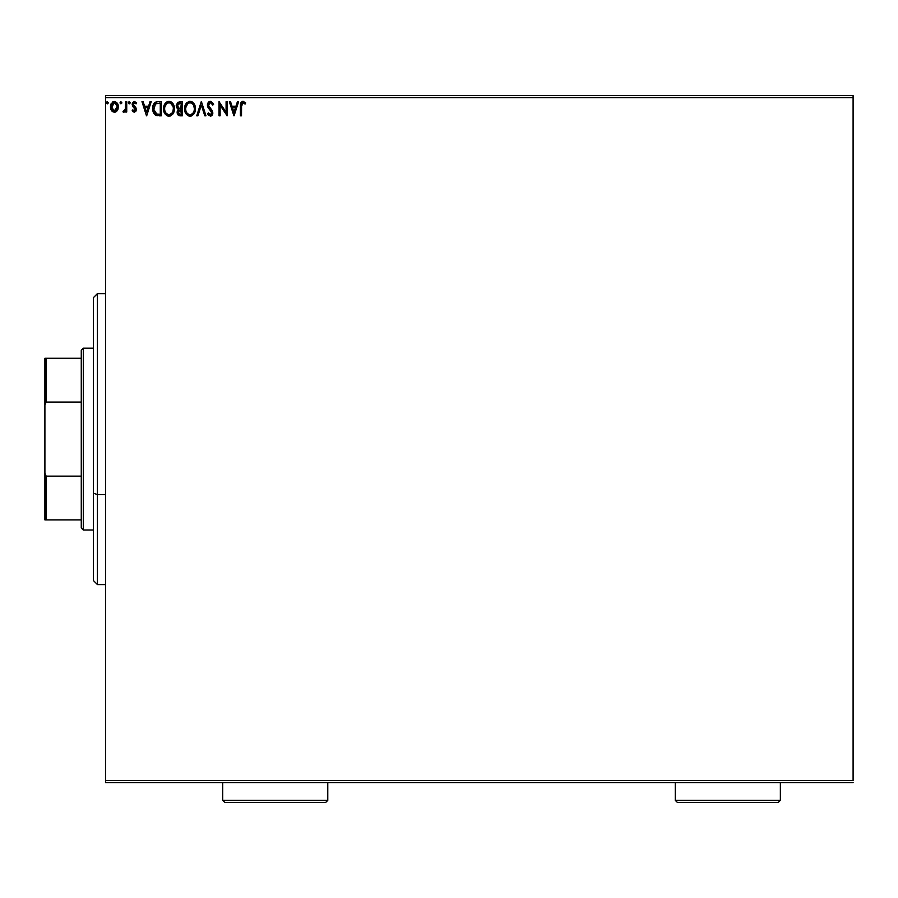 <?xml version="1.0" encoding="UTF-8"?>
<svg xmlns="http://www.w3.org/2000/svg" width="898" height="898" viewBox="0 0 898 898"><rect width="100%" height="100%" fill="white"/><g stroke="black" fill="none" stroke-linecap="round" stroke-linejoin="round"><path stroke-width="1.35" d="M105.515 97.635L853.1 97.635L853.1 780.564L105.515 780.564L105.515 97.635L105.515 782.585L853.1 782.585L105.515 782.585L105.515 780.564L853.1 780.564L853.1 97.635L105.515 97.635L105.515 95.615L105.515 97.635M117.335 110.476L118.39 106.817L117.413 103.304L115.314 101.609L112.643 101.99L110.465 105.897L111.217 110.072L113.956 112.171L117.335 110.476L118.39 106.817L114.394 101.496L110.409 106.817L111.464 110.488L114.394 112.194L117.335 110.476M125.641 101.676L126.73 101.676L125.641 101.676L125.293 109.399L122.925 111.835L124.395 112.026L125.641 110.488L125.641 112.014L126.73 112.014L126.73 101.676L126.73 112.014L126.73 101.676L125.641 101.676L125.473 108.692L122.925 111.835L123.744 112.194L125.641 110.488L125.641 112.014L126.73 112.014L125.641 112.014M134.273 112.194L135.845 111.285L136.316 109.073L133.521 105.414L133.342 103.842L134.588 102.765L136.081 103.854L136.698 102.9L134.464 101.496L132.736 102.495L132.197 103.955L132.522 106.076L135.239 109.287L134.442 110.892L132.803 109.837L132.174 110.723L133.061 111.7L134.273 112.194L136.339 109.477L133.263 104.426L134.588 102.765L136.081 103.854L136.698 102.9L134.464 101.496L132.174 104.482L135.25 109.534L134.206 110.925L132.803 109.837L132.174 110.723L134.273 112.194M158.082 101.676L155.646 102.114L153.85 103.798L152.727 107.322L152.806 110.521L155.421 115.079L161.359 115.82L161.359 101.676L158.082 101.676C154.299 102.192 152.503 104.494 152.66 108.568L155.859 115.314L161.359 115.82L161.359 101.676L161.359 115.82L159.215 115.82M179.566 101.676L182.395 101.676L177.669 102.305L176.233 105.695L176.771 107.861L178.466 109.309L177.209 111.464L177.568 114.304L179.05 115.651L182.395 115.82L182.395 101.676L182.395 115.82L182.395 101.676L179.566 101.676L176.233 105.695L178.466 109.309L177.142 112.317L180.397 115.82L182.395 115.82L180.397 115.82M197.908 115.82L196.718 115.82L201.253 101.676L196.718 115.82L197.908 115.82L201.343 105.088L204.789 115.82L205.968 115.82L201.433 101.676L205.968 115.82L201.433 101.676L196.718 115.82L197.908 115.82L201.343 105.088L204.789 115.82L205.968 115.82L204.789 115.82M226.094 101.676L226.094 112.194L219.022 101.676L219.022 115.82L220.111 115.82L220.111 105.268L227.183 115.82L227.183 101.676L226.094 101.676L227.183 101.676L226.094 101.676L226.094 112.194L219.022 101.676L219.022 115.82L220.111 115.82L220.111 105.268L227.183 115.82L227.183 101.676L226.958 115.82M241.528 105.324L242.494 102.9L245.132 104.033L245.682 102.944L243.01 101.317L240.698 103.135L240.417 115.82L241.506 115.82L241.506 106.413L243.021 102.765L245.132 104.033L245.682 102.944L243.01 101.317L240.417 106.267L240.417 115.82L241.506 115.82L241.562 104.774M237.42 101.676L238.61 101.676L234.075 115.82L238.61 101.676L237.42 101.676L235.972 106.211L231.998 106.211L230.55 101.676L229.36 101.676L233.895 115.82L238.61 101.676L237.42 101.676L235.972 106.211L231.998 106.211L230.55 101.676L229.36 101.676L233.895 115.82L229.36 101.676L230.55 101.676M213.589 104.404L212.703 105.122L213.589 104.404L213.095 103.326L210.704 101.328L208.605 102.091L207.606 103.82L208.123 107.659L211.737 112.452L210.66 114.697L208.448 112.924L207.606 113.788L208.65 115.382L210.985 116.078L212.826 113.462L212.298 110.723L208.538 105.526L209.01 103.539L210.065 102.821L211.288 103.023L212.703 105.122L213.589 104.404L210.704 101.328M195.45 108.68L194.136 103.854L192.397 102.024L189.366 101.362L185.864 103.899L184.64 110.039L186.672 114.652L190.713 116.134L194.181 113.563L195.45 108.68C195.506 104.662 193.687 102.204 189.994 101.317C186.313 102.237 184.505 104.718 184.573 108.759C184.505 112.834 186.335 115.314 190.084 116.179C193.744 115.213 195.528 112.721 195.45 108.68M174.414 108.68L173.101 103.854L170.216 101.496L167.702 101.496L165.782 102.698L163.84 106.233L163.84 111.296L166.613 115.483L170.306 115.988L173.157 113.563L174.414 108.68C174.47 104.662 172.652 102.204 168.959 101.317C165.277 102.237 163.47 104.718 163.537 108.759C163.47 112.834 165.299 115.314 169.048 116.179C172.708 115.213 174.504 112.721 174.414 108.68M150.022 101.676L151.212 101.676L146.677 115.82L151.212 101.676L150.022 101.676L148.574 106.211L144.6 106.211L143.141 101.676L141.963 101.676L146.497 115.82L151.212 101.676L150.022 101.676L148.574 106.211L144.6 106.211L143.141 101.676L141.963 101.676L146.497 115.82L141.963 101.676L143.141 101.676M129.166 101.508L130.176 102.675L129.065 101.519L128.414 103.079L129.065 103.82L129.952 103.45L129.267 103.854L130.176 102.675L129.267 101.496L128.358 102.675L129.267 103.854L128.38 102.877M121.836 102.675L120.725 101.519L120.242 103.45L121.612 103.45L121.836 102.675L120.927 103.854L121.836 102.675L120.927 103.854L120.029 102.877M108.231 102.675L107.12 101.519L106.469 103.079L107.12 103.82L108.007 103.45L108.231 102.675L107.333 103.854L108.231 102.675L107.333 103.854L106.435 102.877M853.1 95.615L105.515 95.615L853.1 95.615L853.1 97.635L853.1 95.615M241.506 115.82L240.417 115.82M240.428 105.47L240.462 104.662M240.619 103.438L240.888 102.686M241.876 101.597L242.516 101.362M242.617 101.339L243.796 101.452M245.412 102.641L245.132 104.033L244.11 103.203M244.458 103.461L245.132 104.033M240.484 104.381L240.428 105.796M233.985 112.407L232.459 107.659L235.512 107.659L233.985 112.407L232.459 107.659L235.512 107.659L233.985 112.407M220.111 115.82L219.022 115.82L219.269 101.676M210.907 102.832L212.703 105.122M208.673 104.19L208.504 105.156L210.267 102.776M210.334 108.456L208.504 105.156L209.043 106.862M210.334 116.179L207.606 113.788L210.334 116.179L212.86 112.879L210.671 108.804M212.714 114.046L212.254 115.079M210.66 114.697L211.771 112.946L210.345 114.731L208.448 112.924L207.606 113.788L208.448 112.924L208.908 113.709M211.692 113.575L211.12 111.116L211.771 112.946L209.773 109.702L211.12 111.116M209.975 109.915L207.438 105.47M207.831 107.064L208.291 107.928M207.707 106.761L207.483 105.874M210.401 101.317L207.427 104.808M207.46 104.471L207.606 103.809M207.887 103.09L208.774 101.934M209.133 101.665L210.076 101.328M208.886 108.725L209.773 109.702M208.976 113.81L208.448 112.924M212.074 110.387L211.412 109.59M195.147 111.206L195.281 110.589M194.821 112.261L194.192 113.552M191.33 115.988L191.891 115.752M189.759 116.168L188.827 116.01M186.672 114.652L185.448 112.879M184.685 110.331L184.595 109.399M185.392 104.763L186.806 102.709M187.098 102.428L185.123 105.414M189.68 101.328L191.24 101.485M192.419 102.035L194.136 103.854L192.397 102.024M194.743 104.987L194.989 105.638M195.304 106.862L195.438 108.052M193.979 111.251L194.215 110.319M193.744 105.582L194.361 108.692C194.428 111.936 192.991 113.945 190.028 114.731L190.028 114.731C187.065 113.99 185.605 111.992 185.662 108.759L185.718 109.781L185.662 108.759C185.594 105.493 187.053 103.495 190.028 102.765C192.969 103.495 194.417 105.47 194.361 108.692L194.305 107.67M186.369 112.07L186.874 112.924M185.897 110.746L185.718 109.781M186.414 112.149L185.897 110.78M187.132 113.249L187.704 113.81L187.132 113.249M189.523 114.697L188.356 114.282M185.718 107.726L187.738 103.618M186.975 104.404L186.313 105.537M192.722 104.033L193.328 104.819M191.948 103.349L192.711 104.011M179.05 115.651L179.712 115.786M177.939 114.877L177.568 114.293M177.333 113.676L177.187 112.991M177.153 111.891L177.153 112.654M177.624 110.263L178.107 109.623M176.244 105.324L176.244 105.975M177.546 106.851L177.321 105.695L180.071 103.124L181.306 103.124L181.306 108.389L179.028 108.22L180.756 108.389L179.028 108.22L177.333 105.38L177.377 106.312M178.96 114.057L178.275 111.711L179.274 110.106L180.756 109.837L179.914 109.893M178.275 111.722L181.306 109.837L181.306 114.372L180.184 114.372L178.231 112.295L178.668 113.777M179.162 110.173L178.275 111.711M178.646 108.063L177.557 106.884M177.377 105.077L178.421 103.438M180.756 109.837L181.306 114.372L180.184 114.372M174.122 111.206L174.257 110.589M173.785 112.25L173.516 112.901M173.494 112.924L172.798 114.091M168.397 116.145L167.791 116.01M165.636 114.652L164.424 112.879M163.559 108.119L163.537 108.759M164.356 104.763L165.771 102.709M166.557 102.046L164.087 105.414M167.241 101.676L170.205 101.485M171.383 102.035L173.112 103.854L171.361 102.024M173.707 104.987L173.954 105.638M170.463 103.09L173.011 106.368M172.944 111.251L173.336 108.692C173.393 111.936 171.956 113.945 169.004 114.731L169.004 114.731C166.029 113.99 164.57 111.992 164.626 108.759C164.559 105.493 166.018 103.495 169.004 102.765C171.945 103.495 173.381 105.47 173.336 108.692L173.179 110.319M171.978 113.092L169.251 114.72M165.333 112.07L165.849 112.924M164.626 108.759L164.682 107.726L164.626 108.759M164.862 110.746L164.682 109.781M165.378 112.149L164.873 110.78M168.487 114.697L166.096 113.249L168.33 114.663M164.873 106.705L166.702 103.618M165.95 104.404L165.277 105.537M173.089 106.682L173.28 107.67M172.708 105.582L172.293 104.819M171.686 104.033L170.485 103.102M170.272 114.461L171.743 113.384M157.509 115.73L156.735 115.606M155.635 115.191L155.028 114.798M154.591 114.394L153.76 113.294M153.334 112.418L153.008 111.442M152.739 109.983L152.806 106.705M156.847 101.766L157.453 101.698M155.107 102.428L154.209 103.281M154.669 112.407L156.802 114.102L153.782 109.365L155.556 103.865L160.271 103.124L160.271 114.372L156.432 113.967L154.31 111.7M154.602 104.965L155.556 103.865M158.766 114.349L157.981 114.304M153.861 107.087L153.973 106.503M146.587 112.407L145.061 107.659L148.103 107.659L146.587 112.407L145.061 107.659L148.103 107.659L146.587 112.407M132.365 110.993L132.803 109.837L134.206 110.925L135.25 109.534L132.803 106.503M134.442 110.892L135.25 109.534L134.206 107.76M133.611 101.687L132.365 103.225M136.698 102.9L136.081 103.854L134.296 102.799L133.263 104.426L135.991 107.895L136.294 110.072M133.319 103.899L134.352 106.233M133.263 104.426L133.521 105.414M123.744 112.194L122.925 111.835L123.744 112.194L122.925 111.835L123.924 110.925M125.641 105.829L125.574 107.816M120.826 101.508L120.074 102.271M116.774 111.172L116.089 111.722L116.774 111.172M116.089 111.722L115.191 112.104M112.71 111.722L112.026 111.184L112.71 111.722M110.993 109.657L110.678 108.826M110.656 108.748L110.465 107.782M110.465 105.897L110.78 104.527M110.982 104.045L111.374 103.315M113.934 101.53L112.789 101.901M114.854 101.519L114.169 101.508M118.166 104.987L117.593 103.596M117.806 104.022L118.154 104.976M118.312 105.706L118.379 106.357M118.143 108.725L117.806 109.635M114.405 102.765L113.709 102.866L115.079 102.866L117.301 106.806L114.226 110.914L111.498 106.806L111.666 105.448L111.532 107.502L114.405 102.765L116.437 103.876M116.628 104.168L117.256 106.121M114.226 110.914L117.301 106.806L116.617 109.466L115.079 110.813M114.057 110.892L111.666 108.198M117.268 107.502L117.301 106.806M107.221 101.508L106.424 102.675M193.811 111.7L193.351 112.62M180.071 103.124L181.306 103.124L180.756 108.389M164.682 107.726L164.862 106.716M172.775 111.7L172.315 112.62M159.103 103.124L160.271 103.124L160.271 114.372L159.563 114.372M154.018 110.836L153.872 110.162M111.498 106.806L111.543 106.121M111.666 105.448L113.103 103.169M115.079 102.866L115.696 103.169M117.144 108.187L116.617 109.466M113.72 110.813L113.103 110.499M111.655 108.187L111.532 107.502M97.433 494.652L97.433 293.624L97.433 494.652L105.515 494.652L97.433 494.652L97.433 584.576L97.433 494.652L93.392 493.103L97.433 494.652M93.392 297.665L93.392 493.103L93.392 297.665L97.433 293.624L105.515 293.624M93.392 580.535L93.392 493.103L93.392 580.535L97.433 584.576L105.515 584.576M81.269 476.131L81.269 528.002L83.29 530.022L83.29 348.177L81.269 350.198L81.269 476.131L81.269 350.198L83.29 348.177L83.29 530.022L93.392 530.022L83.29 530.022L81.269 528.002L81.269 476.131L46.112 476.131L44.9 473.123L44.9 405.077L46.112 402.068L81.269 402.068L46.112 402.068L46.112 358.28L44.9 358.28L44.9 405.077L44.9 358.28L46.112 358.28L46.112 402.068L44.9 405.077L44.9 519.92L81.269 519.92L46.112 519.92L46.112 476.131L46.112 519.92L44.9 519.92L44.9 473.123L46.112 476.131L81.269 476.131M93.392 348.177L83.29 348.177L93.392 348.177M81.269 358.28L46.112 358.28L81.269 358.28M222.704 800.365L224.725 802.385L325.75 802.385L327.77 800.365L222.704 800.365L327.77 800.365L327.77 782.585L327.77 800.365L325.75 802.385L224.725 802.385L222.704 800.365L222.704 782.585L222.704 800.365M675.296 800.365L677.317 802.385L778.341 802.385L780.362 800.365L675.296 800.365L780.362 800.365L780.362 782.585L780.362 800.365L778.341 802.385L677.317 802.385L675.296 800.365L675.296 782.585L675.296 800.365"/></g></svg>
